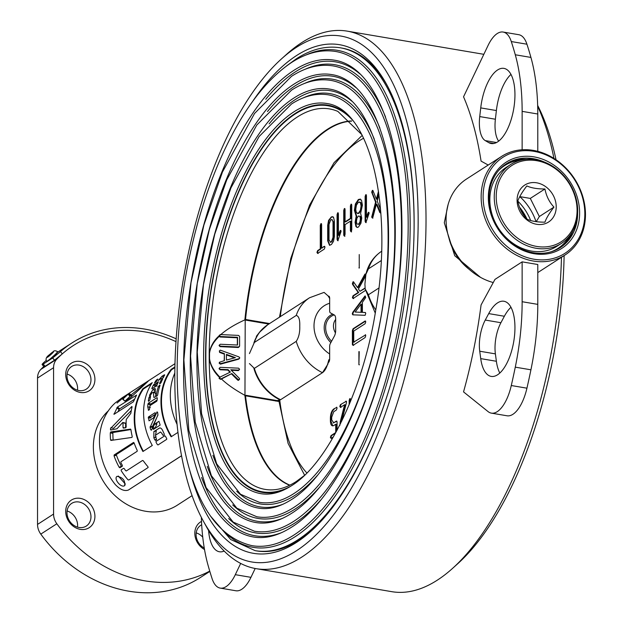<?xml version="1.0" encoding="UTF-8"?>
<svg xmlns="http://www.w3.org/2000/svg" width="623" height="623" viewBox="0 0 623 623"><rect width="100%" height="100%" fill="white"/><g stroke="black" fill="none" stroke-linecap="round" stroke-linejoin="round"><path stroke-width="0.93" d="M192.063 495.667L177.321 505.183A58.624 49.233 -122.8 0 1 122.474 501.64A58.624 49.233 -122.8 0 1 93.364 447.08A58.624 49.233 -122.8 0 1 108.316 410.853M219.506 352.369A47.325 39.747 -122.8 0 1 219.927 351.995M227.621 346.995A47.325 39.747 -122.8 0 1 228.602 346.552M67.089 374.073A13.48 11.323 -122.8 0 1 77.602 388.479A13.48 11.323 -122.8 0 1 77.493 390.193M66.98 375.786A13.48 11.323 57.2 0 0 73.67 388.331A13.48 11.323 57.2 0 0 86.285 389.149A13.48 11.323 57.2 0 0 90.974 379.851A13.48 11.323 57.2 0 0 84.276 367.305A13.48 11.323 57.2 0 0 71.668 366.488A13.48 11.323 57.2 0 0 66.98 375.786M94.922 379.43A16.416 13.784 -122.8 0 1 80.312 392.443A16.416 13.784 -122.8 0 1 65.703 374.478A16.416 13.784 -122.8 0 1 80.312 361.465A16.416 13.784 -122.8 0 1 94.922 379.43M204.515 549.525A16.416 13.784 -122.8 0 1 194.812 533.288A16.416 13.784 -122.8 0 1 201.509 521.396M201.688 524.776A13.48 11.323 57.2 0 0 200.77 525.298A13.48 11.323 57.2 0 0 196.081 534.589A13.48 11.323 57.2 0 0 204.258 548.038M94.922 516.35A16.416 13.784 -122.8 0 1 80.312 529.363A16.416 13.784 -122.8 0 1 65.703 511.39A16.416 13.784 -122.8 0 1 80.312 498.377A16.416 13.784 -122.8 0 1 94.922 516.35M66.98 512.698A13.48 11.323 57.2 0 0 73.67 525.244A13.48 11.323 57.2 0 0 86.285 526.061A13.48 11.323 57.2 0 0 90.974 516.771A13.48 11.323 57.2 0 0 84.276 504.217A13.48 11.323 57.2 0 0 71.668 503.4A13.48 11.323 57.2 0 0 66.98 512.698M67.089 510.985A13.48 11.323 -122.8 0 1 77.602 525.399A13.48 11.323 -122.8 0 1 77.493 527.105M209.733 571.096A131.897 110.769 -122.8 0 1 56.833 523.764A14.656 12.304 -122.8 0 1 53.57 514.061L53.57 367.695A14.656 12.304 -122.8 0 1 56.833 359.097A131.897 110.769 -122.8 0 1 73.35 345.531A131.897 110.769 -122.8 0 1 175.982 341.622A131.897 110.769 -122.8 0 0 73.35 345.531L73.35 345.531A131.897 110.769 -122.8 0 0 62.3 353.887L60.462 351.613A134.833 113.23 -122.8 0 1 71.762 343.071A134.833 113.23 -122.8 0 1 176.169 338.834M209.834 571.416L200.333 577.544A131.897 110.769 -122.8 0 1 40.791 534.113A14.656 12.304 -122.8 0 1 37.528 524.418L37.528 378.052A14.656 12.304 -122.8 0 1 40.791 369.455A131.897 110.769 -122.8 0 1 43.797 366.48M196.19 532.883A13.48 11.323 -122.8 0 1 202.748 537.174M203.277 520.992A266.73 114.827 -80.4 0 0 296.47 550.732A266.73 114.827 -80.4 0 0 418.15 220.503A266.73 114.827 -80.4 0 0 296.47 47.309A266.73 114.827 -80.4 0 0 281.666 58.726A266.73 114.827 -80.4 0 0 183.255 279.82A266.73 114.827 -80.4 0 0 203.277 520.992L206.447 526.754A272.594 117.35 -80.4 0 0 256.115 568.659L391.742 591.663A272.594 117.35 -80.4 0 0 437.323 580.153A272.594 117.35 -80.4 0 0 452.454 568.48A272.594 117.35 -80.4 0 0 561.479 257.299M256.115 568.659A272.594 117.35 -80.4 0 0 301.688 557.149A272.594 117.35 -80.4 0 0 423.858 269.05A272.594 117.35 -80.4 0 0 347.268 31.15A272.594 117.35 -80.4 0 0 301.688 42.66A272.594 117.35 -80.4 0 0 286.557 54.333L281.666 58.726M521.249 197.95L519.683 196.751M448.147 204.399L444.3 222.754L454.728 255.718L480.481 277.336M189.96 471.214A257.938 111.042 -80.4 0 0 296.47 542.431A257.938 111.042 -80.4 0 0 310.791 531.388A257.938 111.042 -80.4 0 0 405.955 317.582A257.938 111.042 -80.4 0 0 386.595 84.362A257.938 111.042 -80.4 0 0 296.47 55.603A257.938 111.042 -80.4 0 0 252.689 101.339M255.796 550.763A255.002 109.78 -80.4 0 0 299.079 540.11A255.002 109.78 -80.4 0 0 312.014 530.274M387.389 85.818A255.002 109.78 -80.4 0 0 341.061 47.94M452.454 568.48L457.344 564.08A266.73 114.827 -80.4 0 0 564.119 255.594M556.028 159.761A266.73 114.827 -80.4 0 0 537.657 105.435M553.956 158.406A272.594 117.35 -80.4 0 0 537.68 106.245M483.837 54.318A272.594 117.35 -80.4 0 0 482.895 54.154L347.268 31.15M225.713 346.902A48.36 40.612 -122.8 0 1 226.655 346.458M448.934 238.041A48.36 40.612 57.2 0 0 469.08 269.261M117.069 403.019L125.379 395.776L117.069 403.019M124.608 485.652C121.158 488.339 113.215 478.48 117.101 476.338C122.863 477.389 125.371 480.497 124.608 485.652L124.966 485.348M125.41 484.133L118.3 476.034M162.058 380.388L161.31 379.812M160.313 379.057L158.195 380.56L162.182 376.097L164.667 374.773L163.164 377.764L160.313 379.057M164.495 375.599L163.833 375.03M163.584 377.297L162.182 376.097M161.925 380.279L162.354 379.781M156.451 385.863L153.982 384.305L154.932 384.087A61.552 51.693 57.2 0 0 154.847 384.243L156.895 382.919A61.552 51.693 -122.8 0 1 156.973 382.763L158.421 381.829A61.552 51.693 57.2 0 0 156.864 385.216L156.272 386.05L151.911 388.775L151.833 388.37A61.552 51.693 -122.8 0 1 153.344 385.107L153.982 384.305M155.446 386.564L153.344 385.107M159.963 385.1A58.624 49.233 57.2 0 0 159.535 386.073M158.156 382.358L157.603 381.969M156.552 385.73L154.847 384.243M157.222 384.368L156.264 383.729M157.783 379.072L157.681 379.352A61.552 51.693 57.2 0 0 156.054 382L154.465 383.028A61.552 51.693 -122.8 0 1 156.147 380.303L157.681 379.352M157.3 379.929L156.856 379.547M159.979 383.604L159.605 383.371A61.552 51.693 -122.8 0 1 161.123 380.085L162.704 379.064A61.552 51.693 57.2 0 0 161.155 382.429L160.555 383.27L159.675 383.784L159.605 383.371M161.941 380.653L161.123 380.085M150.338 407.403L147.737 406.811A61.552 51.693 -122.8 0 1 147.931 404.132L148.336 403.221L157.027 397.614L157.292 398.089A61.552 51.693 57.2 0 0 157.121 400.324L156.747 401.235L150.011 405.581L149.442 409.591L148.609 410.308L147.737 406.811M150.486 405.277A58.624 49.233 -122.8 0 1 150.525 404.849L147.931 404.132M148.788 410.152L148.251 410.066M157.144 399.966L150.93 403.969L148.336 403.221M157.058 397.622L157.292 398.089M150.213 398.136L148.944 397.622L149.427 396.734L150.338 396.15L150.525 396.602A61.552 51.693 57.2 0 0 149.941 399.748L148.593 401.313L148.344 400.854A61.552 51.693 -122.8 0 1 148.944 397.622M150.408 397.147L149.427 396.734M148.944 401.056L148.344 400.854M150.431 396.189L150.525 396.602M155.984 393.915A61.552 51.693 57.2 0 0 155.579 396.212L155.143 397.116L153.889 397.474L153.328 392.171L151.934 392.918L150.626 395.091L149.676 395.706L149.512 395.255L152.908 389.546L155.166 388.503L155.291 393.619L155.984 393.915M155.454 389.375L154.231 388.697M155.991 393.798L155.54 393.619M155.283 390.855L152.908 389.546M150.018 395.48L149.512 395.255M153.842 392.404L155.267 390.971M160.002 385.481A61.552 51.693 57.2 0 0 157.697 394.842L157.261 395.745L156.35 396.337L156.116 395.87A61.552 51.693 -122.8 0 1 158.39 386.579L159.87 385.076L160.002 385.481M159.761 386.198L158.927 385.738M159.457 387.148L158.39 386.579M156.747 396.08L156.116 395.87L156.35 396.337M164.745 435.804L165.43 436.248A61.552 51.693 57.2 0 0 166.676 438.475L166.723 439.332L158.032 444.947L157.315 444.51A61.552 51.693 -122.8 0 1 156.069 442.291L156.046 441.411L164.745 435.804M148.181 417.94L150.766 417.994L151.015 417.075L148.422 416.974L155.096 412.675L155.415 413.929L153.453 417.971L149.029 420.829L148.422 416.974M151.015 417.075L155.205 414.365M151.685 429.675L150.797 429.862A61.552 51.693 -122.8 0 1 150.081 427.44L157.004 411.896L157.572 412.231A61.552 51.693 57.2 0 0 157.962 414.817L151.482 430.182L150.797 429.862L151.482 430.182M157.074 422.503L156.389 424.014M154.714 427.799L154.247 428.897M150.081 427.44L152.573 427.051L152.596 426.319L150.096 426.685M152.596 426.319L157.931 415.167M158.951 421.288L160.15 425.088L153.46 429.403L152.876 428.172L154.411 424.318L158.951 421.288M154.411 424.318L156.903 423.936L155.345 427.674L152.876 428.172M156.163 436.925L153.85 437.813L153.873 431.568L159.574 428.001M159.994 427.939L159.145 428.165C160.609 427.448 161.964 428.647 163.21 431.77A61.552 51.693 57.2 0 0 164.215 433.896L164.215 434.776L163.304 435.368L162.634 434.916A61.552 51.693 -122.8 0 1 161.933 433.46L160.508 431.988L155.501 435.22L156.287 430.921L153.873 431.568M156.498 439.215L154.854 439.931A61.552 51.693 -122.8 0 1 153.85 437.813M155.501 435.22L155.734 437.463A61.552 51.693 57.2 0 0 156.435 438.911L156.435 439.799L155.524 440.391L154.854 439.931M148.173 381.237L130.791 397.451L125.098 401.126L124.514 400.776L125.441 401.531M124.974 401.157L122.731 399.296L128.182 394.125L129.093 393.479L131.087 394.912L148.142 381.19M132.255 396.018L131.087 394.912M130.83 395.839L129.093 393.479M131.967 396.306L131.383 395.753M128.182 394.125L129.934 396.469L124.95 401.095L122.949 398.985M143.337 460.849A61.552 51.693 57.2 0 0 147.955 466.752L148.118 467.53L128.727 480.037L127.902 479.694A61.552 51.693 -122.8 0 1 121.228 470.715L121.158 469.859L123.603 468.286L124.335 468.706A61.552 51.693 57.2 0 0 125.534 470.552L126.29 470.957L142.574 460.452L143.337 460.849M111.681 429.815L110.458 429.504A61.552 51.693 -122.8 0 1 110.544 428.507L131.85 406.476L132.092 406.858A61.552 51.693 57.2 0 0 130.853 413.29L126.267 419.427A61.552 51.693 57.2 0 0 126.181 426.802L125.807 427.76L123.307 428.126L123.027 427.596A61.552 51.693 -122.8 0 1 123.074 422.955L122.7 422.526L116.96 428.772L110.676 430.018L110.458 429.504M125.628 427.791A58.624 49.233 -122.8 0 1 125.675 423.531L122.965 422.589M125.301 423.142L122.7 422.526M125.036 427.869L123.027 427.596M131.274 410.588L113.464 428.398L110.871 427.666M110.302 432.892L112.911 433.39A58.624 49.233 -122.8 0 0 113.16 440.064L110.567 439.9A61.552 51.693 -122.8 0 1 110.302 432.892L110.73 431.941L130.581 429.115L130.931 429.652A61.552 51.693 57.2 0 0 132.216 436.466L131.983 437.424L110.894 440.43L110.567 439.9M130.861 429.551L113.331 432.471L110.73 431.941M136.593 395.052L133.377 401.819L114.009 414.318L117.436 407.06L136.593 395.052M114.321 414.116L113.916 413.882L114.009 414.318M117.903 411.803L119.102 409.513L116.797 407.831M119.102 409.513L119.725 408.774L117.436 407.06M119.725 408.774L134.669 399.133M114.064 455.857L116.493 455.265A58.624 49.233 -122.8 0 0 121.392 466.183L119.211 467.328A61.552 51.693 -122.8 0 1 114.064 455.857L114.157 454.946L133.548 442.431L134.116 442.914A61.552 51.693 57.2 0 0 137.2 450.382L137.192 451.278L120.909 461.783L120.909 462.663A61.552 51.693 57.2 0 0 122.318 465.319L122.357 466.191L119.912 467.764L119.211 467.328M134.163 443.046L116.594 454.377L114.157 454.946M129.273 395.582L128.354 393.993M174.977 363.676L122.349 397.638L115.286 402.863A61.552 51.693 57.2 0 0 115.317 484.608C120.146 489.623 124.491 491.438 128.346 490.06L181.527 455.748M142.908 388.674L152.269 382.639A61.552 51.693 -122.8 0 0 152.292 445.468L142.932 451.511A61.552 51.693 -122.8 0 1 142.908 388.674L143.345 389.048L151.521 383.776M143.345 389.048A60.968 51.195 57.2 0 0 143.345 451.247M177.049 424.341A61.552 51.693 -122.8 0 1 174.814 373.021M177.944 432.401L171.138 436.793A61.552 51.693 -122.8 0 1 171.107 369.377L171.535 369.766L174.884 367.609M171.535 369.766A60.968 51.195 57.2 0 0 171.551 436.528M171.107 369.377L174.899 366.931M128.961 489.67L181.534 455.802M517.845 201.143A46.896 39.381 -122.8 0 1 530.664 220.526M519.722 207.708A47.325 39.747 -122.8 0 1 526.723 218.969M579.624 213.019A51.296 43.073 -122.8 0 1 533.973 253.686A51.296 43.073 -122.8 0 1 488.331 197.538A51.296 43.073 -122.8 0 1 533.973 156.871A51.296 43.073 -122.8 0 1 579.624 213.019M577.646 213.557A49.832 41.842 -122.8 0 1 560.326 247.58A49.832 41.842 -122.8 0 1 513.71 244.566A49.832 41.842 -122.8 0 1 488.962 198.192A49.832 41.842 -122.8 0 1 506.289 163.841A49.832 41.842 -122.8 0 1 544.424 162.073M483.113 196.65A57.152 48.002 -122.8 0 1 533.973 151.342A57.152 48.002 -122.8 0 1 584.833 213.899A57.152 48.002 -122.8 0 1 533.973 259.215A57.152 48.002 -122.8 0 1 483.113 196.65M481.143 196.86A58.624 49.233 -122.8 0 1 501.523 156.451A58.624 49.233 -122.8 0 1 556.362 159.994A58.624 49.233 -122.8 0 1 585.472 214.553A58.624 49.233 -122.8 0 1 565.092 254.963A58.624 49.233 -122.8 0 1 510.253 251.419A58.624 49.233 -122.8 0 1 481.143 196.86M493.252 282.554A58.624 49.233 -122.8 0 1 446.076 219.491A58.624 49.233 -122.8 0 1 466.456 179.074L501.523 156.451M519.87 196.642A50.564 42.457 -122.8 0 1 536.021 221.648M201.354 517.378A146.553 63.094 -80.4 0 0 208.082 565.38A375.178 161.521 -80.4 0 0 212.077 578.603A35.176 15.139 -80.4 0 0 220.223 588.104A35.176 15.139 -80.4 0 0 226.102 586.617A35.176 15.139 -80.4 0 0 235.307 574.679L240.68 563.426M220.223 588.104L235.868 590.76A35.176 15.139 -80.4 0 0 241.747 589.272A35.176 15.139 -80.4 0 0 250.952 577.334L255.181 568.488M208.596 530.523A38.104 16.4 -80.4 0 0 219.421 551.768A38.104 16.4 -80.4 0 0 224.155 551.059M522.136 261.862L537.789 264.51L537.789 304.374A146.553 63.094 99.6 0 1 530.928 369.805A375.178 161.521 99.6 0 1 526.933 388.184A35.176 15.139 99.6 0 1 512.908 414.303A35.176 15.139 99.6 0 1 507.029 415.782L491.376 413.135A35.176 15.139 99.6 0 1 488.058 411.585L463.543 391.898A272.594 117.35 -80.4 0 0 481.073 304.951L494.974 279.392L522.136 261.862L522.136 301.719A146.553 63.094 99.6 0 1 515.283 367.157A375.178 161.521 99.6 0 1 511.288 385.528A35.176 15.139 99.6 0 1 497.263 411.647A35.176 15.139 99.6 0 1 491.376 413.135M488.712 313.603A38.104 16.4 99.6 0 1 497.567 302.871A38.104 16.4 99.6 0 1 503.945 301.259A38.104 16.4 99.6 0 1 514.645 334.52A38.104 16.4 99.6 0 1 497.567 374.789A38.104 16.4 99.6 0 1 491.197 376.401A38.104 16.4 99.6 0 1 480.73 358.622L479.733 351.224A26.376 11.354 99.6 0 1 485.262 320.058L488.712 313.603L504.365 316.258A38.104 16.4 99.6 0 1 510.969 307.279M499.817 373.037A38.104 16.4 99.6 0 1 496.383 361.27L495.386 353.88A26.376 11.354 99.6 0 1 500.915 322.714L504.365 316.258M522.136 149.777L522.136 111.361A146.553 63.094 -80.4 0 0 515.283 54.769A375.178 161.521 -80.4 0 0 511.288 41.554A35.176 15.139 -80.4 0 0 503.143 32.053A35.176 15.139 -80.4 0 0 497.263 33.533A35.176 15.139 -80.4 0 0 488.058 45.479L463.543 96.799A272.594 117.35 99.6 0 1 481.073 161.116L488.214 165.04M488.712 142.612A38.104 16.4 -80.4 0 0 491.197 143.524A38.104 16.4 -80.4 0 0 497.567 141.912A38.104 16.4 -80.4 0 0 514.645 101.642A38.104 16.4 -80.4 0 0 503.945 68.382A38.104 16.4 -80.4 0 0 497.567 69.994A38.104 16.4 -80.4 0 0 480.73 107.896L479.733 116.579A26.376 11.354 -80.4 0 0 485.262 140.611L488.712 142.612L493.844 143.477M510.969 74.402A38.104 16.4 -80.4 0 0 496.383 110.551L495.386 119.227A26.376 11.354 -80.4 0 0 498.649 141.141M537.789 151.35L537.789 114.017A146.553 63.094 -80.4 0 0 530.928 57.425A375.178 161.521 -80.4 0 0 526.933 44.21A35.176 15.139 -80.4 0 0 518.788 34.701L503.143 32.053M352.657 344.402L352.416 344.854M328.321 296.283A2.928 1.262 99.6 0 1 329.653 298.191L329.653 310.846A2.928 1.262 -80.4 0 0 330.322 312.808L334.333 315.012A5.864 2.523 99.6 0 1 335.672 318.937L335.672 330.533A5.864 2.523 99.6 0 1 334.333 336.186L330.322 343.561A2.928 1.262 -80.4 0 0 329.653 346.388L329.653 359.043A2.928 1.262 99.6 0 1 328.321 362.672M356.535 326.514L356.535 326.943M365.086 287.99L359.993 291.276L358.427 289.01L365.545 276.145M353.591 281.837L353.124 284.524L358.692 292.537L353.591 295.832L352.93 297.63L353.591 298.619M365.117 288.387L360.312 291.066M365.631 274.073L358.03 287.631L357.711 287.172M353.124 284.524L352.602 284.438L358.17 292.452L353.07 295.738L352.408 297.545L353.07 298.534L365.389 290.466M358.692 292.537L358.17 292.452M355.141 312.037L361.044 304.141L361.044 312.318L355.141 312.037L361.044 312.318M361.044 304.927L361.566 304.234L361.044 304.141M364.86 296.143L352.836 312.232L352.268 313.891L352.836 314.825L365.109 315.308L365.74 313.486L365.288 312.489L362.391 312.38L362.391 302.342L365.701 297.545L365.109 295.902L365.382 296.229L353.358 312.318L352.836 312.232M365.506 312.567L362.391 312.38M353.358 312.318L352.789 313.976L353.358 314.911M361.566 304.234L361.566 312.403M354.253 341.778L365.608 334.878L353.732 342.113L353.732 331.078L365.094 323.75L365.756 321.943L365.094 320.993L353.07 328.757L352.384 330.572L352.384 344.363L353.07 345.337L365.094 337.573L365.756 335.735L365.389 334.691M365.608 321.086L353.591 328.843L352.906 330.657L352.906 344.449L352.384 344.363M352.906 330.657L352.384 330.572M352.906 344.449L353.591 345.422M354.253 342.206L353.732 342.113M350.36 398.665L349.69 400.472L349.168 400.379L349.168 404.685M349.69 400.472L349.69 403.431M350.5 401.469L350.5 399.522L349.838 398.58L349.168 400.379M346.419 401.212L340.462 404.631L339.792 406.43L340.462 407.38L344.605 404.701L340.283 421.724L339.854 425.4M346.318 401.274L340.462 404.631M341.793 421L346.365 402.956L346.52 401.812L345.796 401.181M344.605 404.701L345.126 404.794L340.485 423.64M340.983 404.716L340.314 406.523L340.983 407.465M340.804 421.81L340.283 421.724M336.887 407.341L333.726 408.976C331.685 410.682 330.572 413.703 330.385 418.049L330.385 420.798C330.572 424.886 331.685 426.475 333.726 425.556L335.719 424.263L335.719 432.557L331.047 435.57L330.385 437.377L331.047 438.358L333.445 436.816M336.895 407.356L333.726 408.976M337.066 430.259L337.066 422.02L336.381 421.086L333.726 422.807L331.716 419.933L331.716 417.184L333.726 411.725L336.381 410.004L337.066 408.19L336.661 407.169M335.719 424.691L336.241 424.356L336.241 431.801M335.524 433.102L331.568 435.656L330.906 437.463L331.568 438.452M336.934 421.164L333.25 422.994M334.247 409.062C332.207 410.767 331.093 413.797 330.906 418.134L330.906 420.883L332.744 425.898M330.906 418.134L330.385 418.049M378.675 192.608L376.907 199.228L376.385 199.142L372.943 190.646L372.414 190.342L371.69 192.18L375.583 202.171L371.69 217.092L372.398 218.058L372.943 217.053L376.385 204.157L379.843 212.599L380.373 212.91L380.77 212.388M376.907 199.228L376.58 198.418M380.528 209.289L377.203 201.12L378.948 194.578M376.713 204.959L376.907 204.243L380.894 212.996M372.936 190.428L372.352 192.99L376.105 202.257L372.352 216.329L372.211 217.186L372.92 218.143M376.907 204.243L376.385 204.157M367.998 213.011L366.449 217.162L366.449 195.606L365.787 194.656L365.125 196.463L365.125 221.336L365.67 222.551L366.254 221.57L369.127 213.245L368.442 212.272L366.97 217.248L366.449 217.162M366.308 194.75L365.646 196.549L365.646 221.422L365.125 221.336M365.646 196.549L365.125 196.463M365.646 221.422L366.192 222.645M368.964 212.365L368.52 213.097M356.917 218.252L358.427 215.994L359.907 216.329L360.398 218.883L359.907 222.029L358.427 224.28L356.917 223.961L356.434 221.445L356.917 218.252M358.949 216.08L360.429 216.415L360.919 218.969L360.398 218.883M360.919 218.969L360.429 222.115L359.907 222.029M360.328 199.01L358.949 199.5L355.92 204.04L354.915 210.387L356.714 216.306L355.601 222.403L356.442 226.593L355.92 226.507L357.08 227.457L358.427 227.068L360.904 223.283L361.745 218.011L360.616 213.401L362.43 205.115L361.433 200.014L358.427 199.407L355.398 203.955L354.394 210.301L356.192 216.22L355.079 222.31L355.92 226.507M356.442 226.593L357.353 227.473M355.601 222.403L355.079 222.31M356.714 216.306L356.192 216.22M360.429 222.115L358.949 224.366L357.438 224.046M359.759 201.93L360.943 202.701L361.605 206.073L360.943 210.301L358.949 213.331L357.586 213.564M355.92 204.04L355.398 203.955M354.915 210.387L354.394 210.301M345.064 221.858L345.064 209.406L344.402 208.503L343.74 210.34L343.74 235.214L344.402 236.164L345.064 234.357L345.064 224.607L350.406 221.165L350.406 230.829L351.068 231.818L351.754 229.957L351.754 205.092L351.068 204.157L350.406 205.964L350.406 218.416L345.586 221.523M350.406 221.165L350.928 221.251L350.928 230.923L350.406 230.829M350.928 230.923L351.59 231.904M351.59 204.243L350.928 206.049L350.928 218.502L345.586 221.952M344.924 208.588L344.262 210.434L344.262 235.299L344.924 236.249M344.262 235.299L343.74 235.214M344.262 210.434L343.74 210.34M339.94 231.11L338.398 235.26L338.398 213.712L337.728 212.762L337.066 214.569L337.066 239.434L337.611 240.657L338.203 239.676L341.077 231.351L340.392 230.378L338.92 235.354L338.398 235.26M338.25 212.856L337.588 214.655L337.588 239.528L337.066 239.434M337.588 214.655L337.066 214.569M337.588 239.528L338.133 240.743M340.913 230.463L340.462 231.203M333.025 221.866L333.025 237.347L331.42 241.701L330.626 242.222L329.022 239.941L329.022 224.451L330.626 220.098L332.012 219.421L333.025 221.866L333.546 221.952L333.546 237.441L333.025 237.347M331.942 219.67L333.546 221.952M332.807 216.609L331.148 217.435L329.069 220.511L328.212 225.394L328.212 240.883L327.69 240.797L329.536 245.298L331.42 244.496L333.515 241.327L334.38 236.483L334.38 220.994L333.515 217.217L331.42 216.835L328.555 220.425L327.69 225.308L327.69 240.797M328.212 240.883L329.808 245.314M328.212 225.394L327.69 225.308M333.546 237.441L331.942 241.794L330.299 242.37M321.476 223.673L320.798 225.495L320.798 248.99L318.135 250.703L317.473 252.51L316.951 252.416L317.613 253.405L324.279 249.107L324.965 247.245L324.279 246.311L321.624 248.032L321.624 224.529L320.954 223.587L320.277 225.401L320.277 248.896L317.613 250.617L316.951 252.416M317.473 252.51L318.135 253.491M318.135 250.703L317.613 250.617M320.798 248.99L320.277 248.896M320.798 225.495L320.277 225.401M324.793 246.412L322.146 247.689M322.146 248.118L321.624 248.032M359.237 267.688L359.237 254.55L359.237 267.688M359.424 267.991L358.903 267.906M358.903 351.582L358.903 364.72L359.237 351.637M359.424 364.805L358.903 364.72M378.488 191.277L376.385 199.142M365.779 275L365.109 273.98L364.759 274.408L357.509 287.538L353.537 281.892L353.07 281.752L352.384 283.605L352.602 284.438M360.421 210.216L358.427 213.237L356.387 212.817L355.749 209.429L356.411 205.201L358.427 202.164L360.421 202.607L361.083 205.987L360.421 210.216M329.754 298.627L328.228 296.042L324.085 292.389L309.561 297.755L267.688 324.785L259.511 332.277A43.875 36.843 -122.8 0 1 263.381 328.126M249.434 363.583L254.355 368.38L296.236 341.357C298.814 337.417 299.99 332.339 299.756 326.125C299.99 319.622 298.814 316.063 296.236 315.44L254.355 342.463L249.434 353.607M328.461 362.563L329.076 361.324L328.804 359.86L329.653 359.206M328.087 363.801L322.473 372.686C324.902 370.926 326.787 367.508 328.119 362.415L328.804 359.86M275.67 401.048L280.591 399.709L322.473 372.686A43.968 36.921 -122.8 0 1 296.236 341.357M381.541 251.318A43.968 36.921 57.2 0 0 368.442 268.848L365.896 274.346L364.914 284.08L365.179 288.94L368.442 294.765L378.839 288.052M368.442 268.848L381.151 260.648M244.964 319.84L244.925 319.373A2.928 0.413 5.8 0 1 245.517 319.459L246.038 320.175L244.964 319.84C234.474 324.606 226.25 329.676 220.285 335.049M219.288 335.353L219.164 336.42C213.525 341.84 210.317 347.447 209.546 353.249L209.546 358.669C210.364 364.883 213.907 371.137 220.168 377.413M219.74 377.616C214.102 372.274 210.59 365.966 209.203 358.692L209.203 353.186C210.496 346.333 213.798 340.555 219.094 335.836M304.141 475.668L296.19 481.563C288.426 486.532 280.942 489.273 273.731 489.779A192.943 83.061 -80.4 0 1 209.203 358.692A2.928 0.911 172.6 0 0 209.546 358.669M230.417 372.04L219.81 377.203L219.249 378.005L220.799 378.955L231.818 373.543L238.562 379.913L239.598 378.971L239.271 378.278L230.806 369.758L238.562 370.117L239.567 369.205L238.562 368.17L220.293 367.321L219.28 368.263L220.293 369.275L228.041 369.634L230.417 372.04M228.041 369.634L227.839 370.117L229.965 372.258M220.799 378.955L220.62 379.376L221.469 379.002C227.317 384.539 235.151 389.99 244.964 395.356L245.205 319.669M231.818 373.543L221.469 379.002M245.205 395.543L246.038 395.325L245.517 395.807A2.928 1.48 173.4 0 0 244.925 395.745L244.964 395.356M219.615 377.663L219.078 378.41L220.62 379.376M361.955 134.778L337.892 111.424A192.943 83.061 -80.4 0 0 297.218 117.062A192.943 83.061 -80.4 0 0 209.203 353.186A2.928 1.012 -172.5 0 0 209.546 353.249M224.389 353.607L224.389 360.631L219.374 362.267L220.262 363.723L238.921 358.7L239.777 357.836L238.921 356.886L220.262 350.134L219.312 351.084L219.997 352.018L224.389 353.607L224.187 360.686M219.997 352.018L219.794 352.501L224.187 354.09M235.408 357.633L226.437 360.078L226.437 354.355L235.408 357.633M226.437 354.908L234.544 357.867M219.319 350.959L219.794 352.501M219.794 362.29L219.109 363.17L220.441 364.167L238.718 359.175L239.575 358.311M219.164 336.42L220.09 336.996L237.347 337.791L237.347 345.033M219.288 368.131L219.078 368.746L220.09 369.758L227.839 370.117M231.32 370.272L238.36 370.599L239.364 369.68M231.616 374.026L237.643 380.046L238.36 380.388L239.396 379.454M219.288 345.049L219.078 345.64L220.09 346.645L238.36 347.494L239.396 346.575M238.921 358.7L238.718 359.175M220.643 363.684L220.441 364.167M219.28 345.158L220.293 346.162L238.562 347.011L239.598 346.092L239.598 336.443L238.562 335.408L220.293 334.559L219.28 335.501L220.293 336.513L237.55 337.308L237.55 345.041L220.293 344.239L219.28 345.158M52.667 357.984L54.598 360.164L45.043 366.332L43.104 364.151L42.099 364.541L44.015 366.737L45.043 366.332A7.328 0.709 -41.5 0 0 45.136 366.269L54.497 360.234L52.566 358.046L43.205 364.089A7.328 0.709 -41.5 0 1 43.104 364.151L52.667 357.984L60.462 351.613M46.164 360.468A134.833 113.23 57.2 0 0 44.42 361.963C41.842 364.362 41.406 365.094 43.104 364.151M54.598 360.164L62.3 353.887M46.998 361.208A7.017 0.685 -41.5 0 0 47.994 360.927M49.015 355.811L51.974 353.039L49.015 355.811M48.072 360.881A7.017 0.685 -41.5 0 0 54.528 355.531A7.017 0.685 -41.5 0 0 57.394 352.003M526.848 219.109C531.255 221.173 537.275 222.193 544.923 222.17C546.285 218.237 549.299 213.222 553.956 207.109C549.354 202.164 546.34 196.12 544.923 188.979C537.275 189.003 531.255 187.982 526.848 185.919C522.245 191.939 519.232 196.961 517.814 200.98C519.177 208.012 522.191 214.055 526.848 219.109M556.214 206.867A21.984 18.464 -122.8 0 1 536.652 224.296A21.984 18.464 -122.8 0 1 517.09 200.232A21.984 18.464 -122.8 0 1 536.652 182.804A21.984 18.464 -122.8 0 1 556.214 206.867M496.22 196.697A45.432 38.151 -122.8 0 1 536.652 160.679A45.432 38.151 -122.8 0 1 577.077 210.41A45.432 38.151 -122.8 0 1 536.652 246.428A45.432 38.151 -122.8 0 1 496.22 196.697M494.249 196.907A46.896 39.381 -122.8 0 1 510.556 164.573A46.896 39.381 -122.8 0 1 554.423 167.408A46.896 39.381 -122.8 0 1 577.716 211.057A46.896 39.381 -122.8 0 1 561.409 243.391A46.896 39.381 -122.8 0 1 517.534 240.556A46.896 39.381 -122.8 0 1 494.249 196.907M561.409 243.391L556.993 246.233A46.896 39.381 -122.8 0 1 513.118 243.398A46.896 39.381 -122.8 0 1 489.834 199.749A46.896 39.381 -122.8 0 1 506.141 167.423L510.556 164.573M536.255 221.679L539.339 216.539L553.956 207.109M539.339 216.539L530.305 198.41L544.923 188.979M530.305 198.41L519.753 196.619M228.773 347.05A46.896 39.381 -122.8 0 1 229.887 346.606M230.712 347.136A46.896 39.381 -122.8 0 1 232.441 346.731M40.791 534.113L56.833 523.764M40.791 369.455L56.833 359.097M37.528 378.052L53.57 367.695M37.528 524.418L53.57 514.061M130.254 396.018L128.868 393.619M519.512 207.124A46.896 39.381 -122.8 0 1 527.042 219.195M572.887 230.907A49.832 41.842 -122.8 0 1 559.446 248.125M569.952 235.447A49.24 41.352 -122.8 0 1 551.363 251.715M498.828 170.297A49.24 41.352 -122.8 0 1 521.311 160.064M505.424 164.41A49.832 41.842 -122.8 0 1 526.653 159.262M235.307 574.679L250.952 577.334M496.383 361.27L480.73 358.622M495.386 353.88L479.733 351.224M500.915 322.714L485.262 320.058M526.933 388.184L511.288 385.528M530.928 369.805L515.283 367.157M537.789 304.374L522.136 301.719M480.73 107.896L496.383 110.551M479.733 116.579L495.386 119.227M485.262 140.611L496.531 142.519M511.288 41.554L526.933 44.21M515.283 54.769L530.928 57.425M522.136 111.361L537.789 114.017M306.882 472.982A178.793 76.972 99.6 0 1 279.735 400.021M280.303 316.64A178.793 76.972 99.6 0 1 363.653 138.213M329.653 353.965A29.312 24.616 -122.8 0 1 314.008 325.961A29.312 24.616 -122.8 0 1 329.653 303.269M296.236 315.44A43.968 36.921 -122.8 0 1 309.561 297.755M331.592 341.233A16.603 13.947 -122.8 0 1 325.65 327.667A16.603 13.947 -122.8 0 1 334.162 314.919M330.868 342.564A17.872 15.007 -122.8 0 1 324.186 327.69A17.872 15.007 -122.8 0 1 332.791 314.163M335.447 332.892A11.954 10.038 -122.8 0 1 333.461 325.993A11.954 10.038 -122.8 0 1 335.672 319.49M354.666 328.15L354.604 327.768A11.954 10.038 -122.8 0 1 354.651 328.157M280.591 399.709A43.968 36.921 -122.8 0 1 254.355 368.38M254.355 342.463A43.968 36.921 -122.8 0 1 267.688 324.785M253.88 343.063A43.875 36.843 -122.8 0 1 259.511 332.277L256.341 336.342M280.116 399.927A43.875 36.843 -122.8 0 1 253.88 368.395M368.442 294.765A43.968 36.921 57.2 0 0 375.786 309.911M244.925 319.373A185.459 79.845 99.6 0 1 327.496 129.265A185.459 79.845 99.6 0 1 351.458 120.963M351.637 121.142A185.389 79.814 -80.4 0 0 328.056 129.42A185.389 79.814 -80.4 0 0 245.517 319.459L269.603 323.547M352.782 120.403A195.809 84.3 -80.4 0 0 295.17 114.017A195.809 84.3 -80.4 0 0 205.87 351.839A195.809 84.3 -80.4 0 0 290.739 486.213M326.943 103.511A197.849 85.18 -80.4 0 0 293.861 111.867A197.849 85.18 -80.4 0 0 205.193 320.97A197.849 85.18 -80.4 0 0 260.788 493.642C270.304 495.316 280.537 492.684 291.478 485.745C327.176 463.94 363.248 390.014 375.778 309.966C393.596 208.83 370.887 109.586 326.943 103.511M347.735 114.811A196.385 84.549 -80.4 0 0 295.17 113.472A196.385 84.549 -80.4 0 0 205.754 345.072A196.385 84.549 -80.4 0 0 284.143 489.834M259.316 502.309A206.641 88.964 -80.4 0 0 293.861 493.587A206.641 88.964 -80.4 0 0 386.478 275.187A206.641 88.964 -80.4 0 0 328.414 94.844C316.211 92.92 303.899 95.981 291.478 104.025L259.075 136.562L230.969 187.834L214.771 234.131L203.48 284.501L197.25 352.088L201.572 413.695L216.679 463.847L240.509 494.257L259.316 502.309M236.717 491.267A208.105 89.595 -80.4 0 0 295.17 495.192A208.105 89.595 -80.4 0 0 317.224 475.583M374.275 139.163A208.105 89.595 -80.4 0 0 303.44 97.811M329.396 89.066A212.505 91.488 -80.4 0 0 293.861 98.037A212.505 91.488 -80.4 0 0 198.62 322.628A212.505 91.488 -80.4 0 0 258.335 508.088C268.645 509.894 279.688 507.06 291.478 499.576C329.886 476.097 368.567 396.758 382.031 310.846C401.103 202.304 376.907 95.763 329.396 89.066M351.769 101.167A211.041 90.857 -80.4 0 0 295.17 99.641A211.041 90.857 -80.4 0 0 269.136 123.852M256.863 516.763A221.297 95.272 -80.4 0 0 293.861 507.418A221.297 95.272 -80.4 0 0 393.051 273.528A221.297 95.272 -80.4 0 0 330.868 80.398C317.87 78.342 304.748 81.605 291.478 90.195L256.808 125.013L226.702 179.938L209.344 229.544L197.25 283.527L190.568 355.967L195.201 421.981L211.368 475.684L236.826 508.181L256.863 516.763M232.691 504.91A222.761 95.903 -80.4 0 0 295.17 509.022A222.761 95.903 -80.4 0 0 318.906 487.887M379.913 128.104A222.761 95.903 -80.4 0 0 304.141 83.607M331.841 74.612A227.161 97.795 -80.4 0 0 293.861 84.206A227.161 97.795 -80.4 0 0 192.055 324.287A227.161 97.795 -80.4 0 0 255.882 522.541C266.979 524.48 278.847 521.428 291.478 513.407C332.604 488.253 373.886 403.509 388.277 311.726C408.618 195.778 382.919 81.94 331.841 74.612M355.788 87.524A225.697 97.165 -80.4 0 0 295.17 85.81A225.697 97.165 -80.4 0 0 267.462 111.548M254.418 531.209A235.953 101.58 -80.4 0 0 293.861 521.249A235.953 101.58 -80.4 0 0 399.616 271.869A235.953 101.58 -80.4 0 0 333.313 65.945C319.537 63.756 305.589 67.229 291.478 76.364L254.542 113.464L222.442 172.041L203.923 224.965L191.012 282.562L183.886 359.845L188.824 430.275L206.065 487.521L233.15 522.097L254.418 531.209M228.664 518.554A237.418 102.211 -80.4 0 0 295.17 522.853A237.418 102.211 -80.4 0 0 320.588 500.191M385.559 117.046A237.418 102.211 -80.4 0 0 304.834 69.402M334.294 60.166A241.817 104.103 -80.4 0 0 293.861 70.376A241.817 104.103 -80.4 0 0 185.483 325.946A241.817 104.103 -80.4 0 0 253.436 536.987C265.32 539.059 277.998 535.803 291.478 527.229C335.314 500.401 379.212 410.253 394.53 312.598C416.125 189.252 388.939 68.117 334.294 60.166M359.814 73.888A240.346 103.473 -80.4 0 0 295.17 71.98A240.346 103.473 -80.4 0 0 265.78 99.244M251.965 545.655A250.61 107.888 -80.4 0 0 293.861 535.079A250.61 107.888 -80.4 0 0 406.18 270.211A250.61 107.888 -80.4 0 0 335.766 51.499C321.195 49.178 306.438 52.862 291.478 62.534C263.638 81.192 239.201 115.06 218.175 164.137C203.075 199.983 191.939 239.139 184.774 281.596C175.46 338.772 174.689 391.096 182.453 438.561C193.582 501.616 216.749 537.314 251.965 545.655M224.638 532.19A252.074 108.519 -80.4 0 0 295.17 536.683A252.074 108.519 -80.4 0 0 410.043 235.401A252.074 108.519 -80.4 0 0 305.535 55.198M256.442 550.88L255.142 550.654A255.002 109.78 -80.4 0 0 297.778 539.892A255.002 109.78 -80.4 0 0 388.106 392.591M413.836 240.891A255.002 109.78 -80.4 0 0 340.415 47.823C325.977 45.502 311.235 49.186 296.19 58.897L286.525 65.945M201.618 477.475A240.346 103.473 -80.4 0 0 282.055 532.447M207.264 466.417A225.697 97.165 -80.4 0 0 282.749 518.243M212.91 455.358A211.041 90.857 -80.4 0 0 283.449 504.038M268.832 324.046L246.038 320.175M526.357 218.556A192.943 83.061 -80.4 0 0 526.295 218.151M246.038 395.325L278.816 400.877M278.886 401.469L245.517 395.807A185.389 79.814 -80.4 0 0 289.905 485.138M289.679 485.247A185.459 79.845 99.6 0 1 244.925 395.745M45.136 366.269L43.205 364.089M46.569 361.278A7.312 0.709 -41.5 0 0 47.683 360.81A7.312 0.709 -41.5 0 0 54.053 355.569A7.312 0.709 -41.5 0 0 57.511 351.59C55.447 350.508 54.037 350.508 53.298 351.59C50.556 354.573 44.311 356.629 46.569 361.278L48.033 360.912L57.3 352.579L57.511 351.59M52.955 351.87A4.4 0.428 -41.5 0 0 48.321 355.795A4.4 0.428 -41.5 0 0 47.698 357.127A4.4 0.428 -41.5 0 0 52.332 353.202A4.4 0.428 -41.5 0 0 52.955 351.87M174.892 367.22L171.286 369.54M130.737 395.706L129.818 396.306M232.683 346.738L230.86 347.143M157.16 386.213L154.816 384.625M155.984 393.892L155.291 393.619M155.034 392.965L153.328 392.171M125.457 423.095L122.848 422.48M519.761 207.809L526.645 218.883M565.092 254.963L537.789 272.586M278.746 400.27L288.091 443.405L304.608 475.224M362.243 135.347L334.053 162.689L309.584 205.107L290.793 258.428L279.493 317.162M375.248 313.104L365.179 288.94M365.896 274.346C368.224 264.425 373.512 256.699 381.767 251.162M255.142 550.654L230.712 539.526L210.255 515.797M341.716 48.049L340.415 47.823M57.503 352.268L71.762 343.071"/></g></svg>
